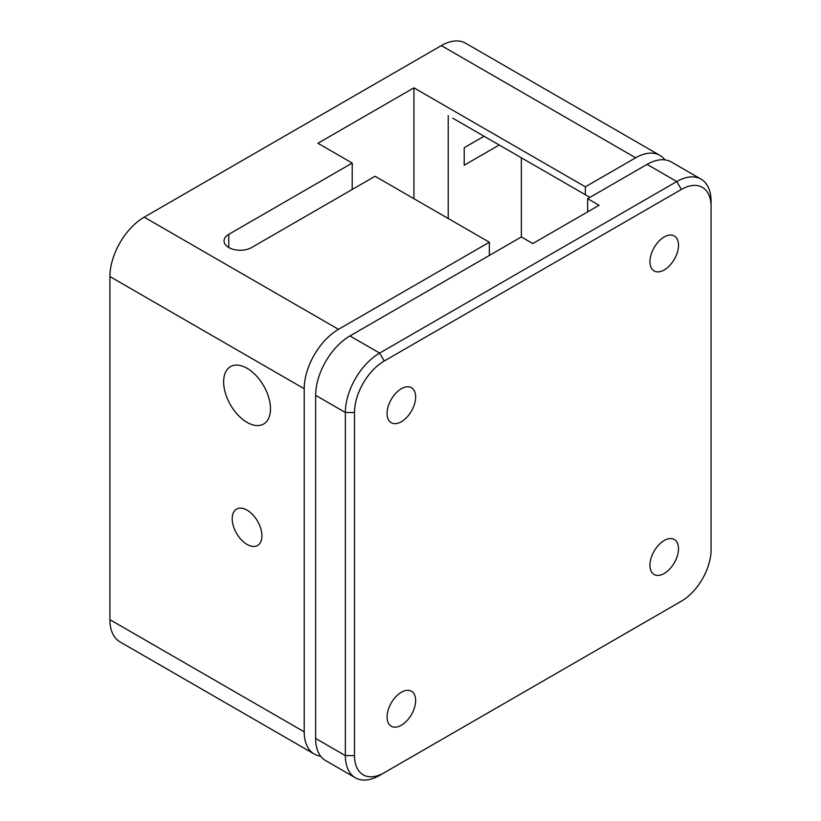 <?xml version="1.0" encoding="UTF-8"?>
<svg xmlns="http://www.w3.org/2000/svg" width="821" height="821" viewBox="0 0 821 821"><rect width="100%" height="100%" fill="white"/><g stroke="black" fill="none" stroke-linecap="round" stroke-linejoin="round"><path stroke-width="1.23" d="M247.07 368.27A33.138 19.129 -120 0 0 230.506 366.628A33.138 19.129 -120 0 0 225.426 393.177A33.138 19.129 -120 0 0 247.07 422.374A33.138 19.129 -120 0 0 263.633 424.016A33.138 19.129 -120 0 0 268.713 397.467A33.138 19.129 -120 0 0 247.07 368.27M247.07 510.139A21.007 12.13 -120 0 0 236.561 509.092A21.007 12.13 -120 0 0 233.338 525.933A21.007 12.13 -120 0 0 247.07 544.446A21.007 12.13 -120 0 0 257.578 545.483A21.007 12.13 -120 0 0 260.801 528.652A21.007 12.13 -120 0 0 247.07 510.139M413.928 198.692L413.928 87.837L317.932 143.264L352.209 163.061L228.782 234.324L228.782 247.521A16.163 9.329 180 0 1 224.051 240.922A16.163 9.329 180 0 1 228.782 234.324M352.209 163.061L352.209 189.456M489.357 255.434L489.357 242.236L338.498 329.334A48.49 27.996 120 0 0 304.211 388.723L304.211 731.839A48.49 27.996 120 0 0 314.258 754.037A48.49 27.996 120 0 0 320.652 756.151M304.211 388.723L109.922 276.554L109.922 619.67L304.211 731.839M228.782 247.521A16.163 9.329 180 0 0 251.637 247.521L375.074 176.258L489.357 242.236M413.928 87.837L585.363 186.819L635.649 157.786L441.359 45.607L144.209 217.165L338.498 329.334M452.782 118.193L585.363 194.731L585.363 186.819M585.363 194.731L589.93 197.368M664.918 159.859A48.49 27.996 120 0 0 659.889 155.385A48.49 27.996 120 0 0 635.649 157.786M109.922 276.554A48.49 27.996 -60 0 1 144.209 217.165M441.359 45.607A48.49 27.996 -60 0 1 465.599 43.205L659.889 155.385M314.258 754.037L119.969 641.868A48.49 27.996 -60 0 1 109.922 619.67M484.062 136.255L464.214 147.708L464.214 165.216L499.23 145.009M448.215 218.489L448.215 115.556M379.641 775.393L681.358 601.198A42.025 24.261 120 0 0 711.078 549.731L711.078 206.615A42.025 24.261 120 0 0 681.358 189.456L384.218 361.014A42.025 24.261 120 0 0 354.498 412.481L354.498 755.597A42.025 24.261 120 0 0 384.218 772.746L379.641 775.393A48.49 27.996 -60 0 1 355.401 777.795A48.49 27.996 -60 0 1 345.354 755.597L345.354 412.481A48.49 27.996 -60 0 1 379.641 353.092L676.791 181.533L647.071 164.385L587.641 198.692L599.073 205.291L532.788 243.56L521.356 236.961L521.356 157.786M664.22 573.479A20.207 11.668 120 0 0 677.417 555.673A20.207 11.668 120 0 0 674.318 539.489A20.207 11.668 120 0 0 664.22 540.485A20.207 11.668 120 0 0 651.022 558.29A20.207 11.668 120 0 0 654.111 574.484A20.207 11.668 120 0 0 664.22 573.479M401.356 725.241A20.207 11.668 120 0 0 414.554 707.435A20.207 11.668 120 0 0 411.454 691.251A20.207 11.668 120 0 0 401.356 692.247A20.207 11.668 120 0 0 388.159 710.052A20.207 11.668 120 0 0 391.258 726.246A20.207 11.668 120 0 0 401.356 725.241M401.356 421.717A20.207 11.668 120 0 0 414.554 403.911A20.207 11.668 120 0 0 411.454 387.728A20.207 11.668 120 0 0 401.356 388.723A20.207 11.668 120 0 0 388.159 406.528A20.207 11.668 120 0 0 391.258 422.712A20.207 11.668 120 0 0 401.356 421.717M664.22 269.955A20.207 11.668 120 0 0 677.417 252.15A20.207 11.668 120 0 0 674.318 235.966A20.207 11.668 120 0 0 664.22 236.961A20.207 11.668 120 0 0 651.022 254.767A20.207 11.668 120 0 0 654.111 270.951A20.207 11.668 120 0 0 664.22 269.955M587.641 198.692L587.641 211.89M647.071 164.385A48.49 27.996 -60 0 1 671.321 161.983L701.031 179.132A48.49 27.996 -60 0 1 711.078 201.33L711.078 206.615M354.498 412.481L345.354 412.481L315.644 395.322L315.644 738.438L345.354 755.597L354.498 755.597M521.356 236.961L349.931 335.933L379.641 353.092L384.218 361.014M681.358 601.198L676.791 603.835L681.358 601.198M355.401 777.795L325.68 760.636A48.49 27.996 -60 0 1 315.644 738.438M315.644 395.322A48.49 27.996 -60 0 1 349.931 335.933M681.358 189.456L676.791 181.533A48.49 27.996 -60 0 1 701.031 179.132"/></g></svg>
